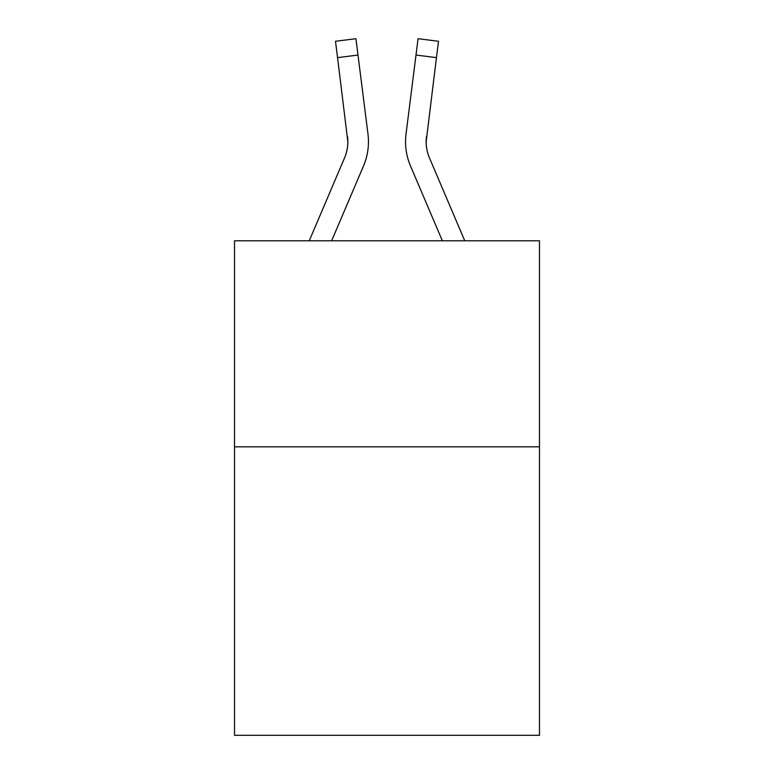 <?xml version="1.0" encoding="UTF-8"?>
<svg xmlns="http://www.w3.org/2000/svg" width="774" height="774" viewBox="0 0 774 774"><rect width="100%" height="100%" fill="white"/><g stroke="black" fill="none" stroke-linecap="round" stroke-linejoin="round"><path stroke-width="1.16" d="M539.478 446.84L539.478 735.3L234.522 735.3L234.522 240.791L539.478 240.791L539.478 446.84L234.522 446.84M331.64 240.791L363.519 165.936A61.814 61.814 0 0 0 367.969 133.97L357.994 55.051L337.551 57.634L335.49 41.283L355.934 38.7L357.994 55.051M367.66 131.503L367.969 133.97M442.36 240.791L410.481 165.936A61.814 61.814 0 0 1 406.031 133.97L418.066 38.7L438.51 41.283L436.449 57.634L416.006 55.051M464.748 240.791L429.444 157.867A41.206 41.206 0 0 1 426.145 141.797L436.449 57.634M426.193 143.732L426.474 136.553A41.206 41.206 0 0 0 429.444 157.867A41.206 41.206 0 0 1 426.145 141.797A41.206 41.206 0 0 0 429.444 157.867A41.206 41.206 0 0 1 426.145 141.797A41.206 41.206 0 0 0 429.444 157.867A41.206 41.206 0 0 1 426.145 141.797A41.206 41.206 0 0 0 429.444 157.867A41.206 41.206 0 0 1 426.145 141.797A41.206 41.206 0 0 0 429.444 157.867A41.206 41.206 0 0 1 426.145 141.797A41.206 41.206 0 0 0 429.444 157.867A41.206 41.206 0 0 1 426.145 141.797A41.206 41.206 0 0 0 429.444 157.867A41.206 41.206 0 0 1 426.145 141.797A41.206 41.206 0 0 0 429.444 157.867A41.206 41.206 0 0 1 426.145 141.797A41.206 41.206 0 0 0 429.444 157.867A41.206 41.206 0 0 1 426.145 141.797A41.206 41.206 0 0 0 429.444 157.867A41.206 41.206 0 0 1 426.145 141.797A41.206 41.206 0 0 0 429.444 157.867A41.206 41.206 0 0 1 426.145 141.797A41.206 41.206 0 0 0 429.444 157.867A41.206 41.206 0 0 1 426.145 141.797A41.206 41.206 0 0 0 429.444 157.867A41.206 41.206 0 0 1 426.145 141.797A41.206 41.206 0 0 0 429.444 157.867A41.206 41.206 0 0 1 426.145 141.797A41.206 41.206 0 0 0 429.444 157.867A41.206 41.206 0 0 1 426.145 141.797A41.206 41.206 0 0 0 429.444 157.867A41.206 41.206 0 0 1 426.145 141.797A41.206 41.206 0 0 0 429.444 157.867M309.252 240.791L344.556 157.867A41.206 41.206 0 0 0 347.855 141.806L337.551 57.634M344.556 157.867A41.206 41.206 0 0 0 347.855 141.806A41.206 41.206 0 0 1 344.556 157.867A41.206 41.206 0 0 0 347.855 141.806A41.206 41.206 0 0 1 344.556 157.867A41.206 41.206 0 0 0 347.855 141.806A41.206 41.206 0 0 1 344.556 157.867A41.206 41.206 0 0 0 347.855 141.806A41.206 41.206 0 0 1 344.556 157.867A41.206 41.206 0 0 0 347.855 141.806A41.206 41.206 0 0 1 344.556 157.867A41.206 41.206 0 0 0 347.855 141.806A41.206 41.206 0 0 1 344.556 157.867A41.206 41.206 0 0 0 347.855 141.806A41.206 41.206 0 0 1 344.556 157.867A41.206 41.206 0 0 0 347.855 141.806A41.206 41.206 0 0 1 344.556 157.867A41.206 41.206 0 0 0 347.855 141.806L347.526 136.553A41.206 41.206 0 0 1 344.556 157.867M368.453 141.69L368.385 144.738M405.615 144.738L405.547 141.69M406.031 133.97L406.34 131.503"/></g></svg>
